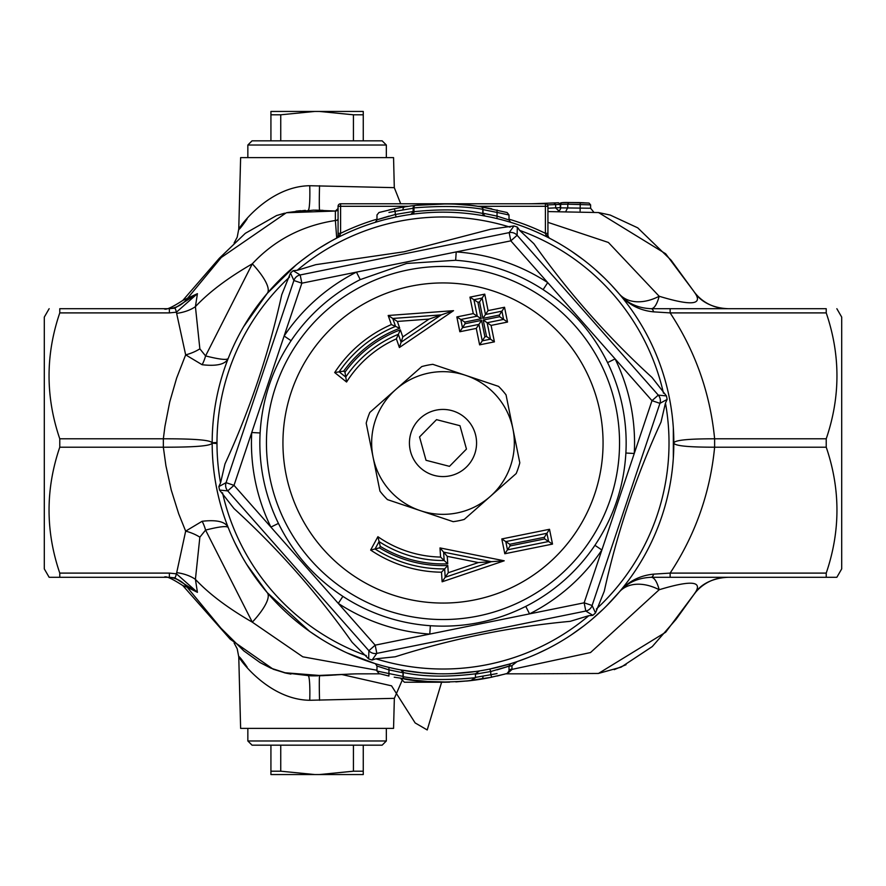 <?xml version="1.0" encoding="UTF-8"?>
<svg xmlns="http://www.w3.org/2000/svg" width="886" height="886" viewBox="0 0 886 886"><rect width="100%" height="100%" fill="white"/><g stroke="black" fill="none" stroke-linecap="round" stroke-linejoin="round"><path stroke-width="1.33" d="M382.143 140.83L252.045 140.83L247.847 145.027L386.34 145.027L382.143 140.83M386.34 157.619L386.34 145.027M270.928 111.448L270.928 114.803L280.751 114.803L314.74 111.448L270.928 111.448M270.928 140.83L270.928 114.803M280.751 140.83L280.751 114.803M363.26 140.83L363.26 111.448L314.74 111.448M319.458 111.448L353.436 114.803L363.26 114.803M353.436 140.83L353.436 114.803M252.045 745.17L382.143 745.17L386.34 740.973L247.847 740.973L252.045 745.17M386.34 728.381L386.34 740.973M270.928 771.197L270.928 774.552L314.74 774.552L280.751 771.197L270.928 771.197L270.928 745.17M280.751 745.17L280.751 771.197M363.26 774.552L363.26 771.197L353.436 771.197L319.458 774.552L363.26 774.552M363.26 745.17L363.26 771.197M314.74 774.552L319.458 774.552M353.436 745.17L353.436 771.197M327.587 642.904C304.219 628.163 304.219 628.163 327.587 642.904C352.041 655.773 352.041 655.773 327.587 642.904M327.587 243.096C352.041 230.227 352.041 230.227 327.587 243.096C304.219 257.837 304.219 257.837 327.587 243.096M672.828 464.408L672.972 462.769M673.327 458.14L673.327 427.86M672.972 423.231L672.828 421.592M397.172 216.771A230.825 230.825 0 0 0 216.771 488.828A230.825 230.825 0 0 0 488.828 669.229A230.825 230.825 0 0 0 669.229 397.172A230.825 230.825 0 0 0 397.172 216.771M396.374 338.862L399.398 347.522L401.103 342.229L441.306 314.884L392.764 318.462L388.179 315.494L391.346 324.575L395.533 326.391A125.901 125.901 0 0 0 339.15 371.821L345.728 377.059A117.517 117.517 0 0 1 398.335 334.31L401.103 342.229L402.809 336.935L400.339 329.847L396.374 338.862A114.095 114.095 0 0 0 346.57 382.021L344.986 372.175L343.668 371.134L334.686 372.552L346.57 382.021M399.398 347.522L453.543 310.665L429.045 319.093L402.809 336.935M453.543 310.665L388.179 315.494M392.764 318.462L395.533 326.391L399.741 328.274L397.36 321.441L392.764 318.462M469.957 297.142L473.279 313.6L456.844 316.933L459.834 331.741L476.28 328.407L479.614 344.853L494.41 341.852L491.088 325.406L507.534 322.061L504.533 307.254L488.086 310.598L484.753 294.141L469.957 297.142L473.921 299.712L477.255 316.158L460.798 319.492L462.47 327.72L478.916 324.387L482.25 340.844L490.479 339.172L487.145 322.725L503.602 319.392L501.93 311.163L485.484 314.497L482.15 298.039L473.921 299.712L477.897 302.281L479.536 301.938L484.753 294.141M439.999 547.925L440.586 557.072L444.163 560.506A117.517 117.517 0 0 1 379.064 541.59L375.044 548.988A125.901 125.901 0 0 0 444.65 568.89L445.193 577.262L491.298 561.68L443.62 552.133L444.163 560.506L447.74 563.839L447.253 556.342L439.999 547.925L504.223 560.794L478.374 562.566L448.261 572.744L442.125 581.792L504.223 560.794M440.586 557.072A114.095 114.095 0 0 1 377.901 536.706L370.647 550.051A129.201 129.201 0 0 0 441.505 572.201L442.125 581.792M552.51 544.093L549.508 529.285L501.808 538.943L504.81 553.75L552.51 544.093L548.6 541.512L546.928 533.283L505.795 541.612L507.468 549.841L548.6 541.512L544.68 538.921L510.114 545.931L504.81 553.75M397.36 321.441L429.045 319.093M479.536 301.938L482.881 318.395L499.339 315.062L499.671 316.712L483.213 320.045L486.547 336.503L494.41 341.852M486.547 336.503L484.897 336.835L479.614 344.853M484.897 336.835L481.563 320.378L478.916 324.387L462.47 327.72L465.106 323.711L464.773 322.061L456.844 316.933M481.563 320.378L465.106 323.711M464.773 322.061L481.231 318.727L473.279 313.6M481.231 318.727L477.897 302.281M482.881 318.395L488.086 310.598M499.339 315.062L504.533 307.254M499.671 316.712L507.534 322.061M483.213 320.045L491.088 325.406M459.834 331.741L462.47 327.72M476.28 328.407L478.916 324.387L480.024 329.813M510.114 545.931L509.782 544.281L501.808 538.943M509.782 544.281L544.347 537.281L549.508 529.285M544.347 537.281L544.68 538.921M448.261 572.744L447.795 565.512A122.611 122.611 0 0 1 379.474 547.858L370.647 550.051M447.795 565.512L441.505 572.201M379.474 547.858L380.271 546.385L377.901 536.706M447.253 556.342L478.374 562.566M592.114 605.492A8.395 8.395 0 0 1 585.823 611.041L592.823 615.327L595.503 612.968L592.114 605.492L659.937 403.34A8.395 8.395 0 0 0 658.276 395.112L651.985 400.66L634.265 453.488A191.553 191.553 0 0 0 615.105 358.908L547.714 282.601A191.553 191.553 0 0 0 456.224 251.912L356.449 272.124A191.553 191.553 0 0 0 284.118 336.004L251.735 432.512A191.553 191.553 0 0 0 270.894 527.092L338.286 603.399A191.553 191.553 0 0 0 429.776 634.088L584.151 602.812L585.823 611.041A8.395 8.395 0 0 0 592.114 605.492L584.151 602.812L601.882 549.996L594.916 545.311A183.158 183.158 0 0 1 525.763 606.389L529.551 613.876A191.553 191.553 0 0 0 601.882 549.996L634.265 453.488L625.881 453.023C623.91 486.58 613.577 517.346 594.916 545.311M661.034 422.024L665.419 403.196L667.147 399.409L659.937 403.34L651.985 400.66L615.105 358.908L607.563 362.595A183.158 183.158 0 0 1 625.881 453.023M667.147 399.409L666.438 395.92L658.276 395.112L517.125 235.288A8.395 8.395 0 0 0 509.162 232.619L510.823 240.848L547.714 282.601L543.118 289.633C571.193 308.129 592.679 332.449 607.563 362.595M517.125 235.288L517.324 227.082L513.946 225.952L509.162 232.619A8.395 8.395 0 0 1 517.125 235.288L510.823 240.848L456.224 251.912L455.648 260.285A183.158 183.158 0 0 1 543.118 289.633M509.162 232.619L300.177 274.959A8.395 8.395 0 0 0 293.886 280.508L301.849 283.188L356.449 272.124L360.237 279.611L406.63 263.463L455.648 260.285M300.177 274.959L293.177 270.673L290.497 273.032L293.886 280.508A8.395 8.395 0 0 1 300.177 274.959L301.849 283.188L284.118 336.004L291.084 340.689A183.158 183.158 0 0 1 360.237 279.611M525.763 606.389C495.706 621.463 463.899 627.908 430.352 625.715L429.776 634.088L375.177 645.152L368.875 650.712A8.395 8.395 0 0 0 376.838 653.381L375.177 645.152L338.286 603.399L342.882 596.367C314.807 577.871 293.321 553.551 278.437 523.404L270.894 527.092L234.015 485.34L226.063 482.66A8.395 8.395 0 0 0 227.724 490.888L234.015 485.34L251.735 432.512L260.119 432.977C262.09 399.42 272.423 368.654 291.084 340.689M368.875 650.712L368.676 658.918L372.054 660.048L376.838 653.381A8.395 8.395 0 0 1 368.875 650.712L227.724 490.888L219.551 490.08L233.993 508.531M376.838 653.381L585.823 611.041M293.886 280.508L226.063 482.66L218.853 486.591L219.562 490.08M372.054 660.048L376.018 658.796L395.245 656.781C452.292 638.673 510.602 626.856 570.196 621.341L588.681 615.715L592.823 615.338M595.503 612.968L604.263 591.239C617.099 532.796 636.026 476.38 661.045 422.013M352.141 642.317L368.676 658.918M233.982 508.531C278.182 548.877 317.576 593.476 352.152 642.328M224.966 463.976L220.581 482.804L218.853 486.591M513.946 225.952L490.755 229.219L404.26 251.757L315.815 264.659L297.319 270.285L293.177 270.662M290.497 273.032L281.737 294.761C268.901 353.204 249.974 409.62 224.955 463.987M652.018 377.469C607.818 337.123 568.424 292.524 533.848 243.672M666.438 395.92L652.007 377.469M533.859 243.683L519.739 230.482L517.324 227.082M466.457 449.069L449.479 466.346L426.022 460.288L419.543 436.931L436.521 419.654L459.978 425.712L466.457 449.069L449.479 466.346L426.022 460.288L419.543 436.931L436.521 419.654L459.978 425.712L466.457 449.069M434.029 410.65A33.579 33.579 0 0 1 475.505 451.406A33.579 33.579 0 0 1 419.466 466.944A33.579 33.579 0 0 1 434.029 410.65M490.235 496.47A71.345 71.345 0 0 1 373.072 457.165A71.345 71.345 0 0 1 465.693 375.365A71.345 71.345 0 0 1 490.235 496.47L516.206 473.534A79.319 79.319 0 0 0 519.805 462.802L506.039 394.868A79.319 79.319 0 0 0 498.552 386.385L432.833 364.334A79.319 79.319 0 0 0 421.747 366.582L369.794 412.466A79.319 79.319 0 0 0 366.195 423.198L379.961 491.132A79.319 79.319 0 0 0 387.448 499.615L453.167 521.666A79.319 79.319 0 0 0 464.253 519.418L490.235 496.47M611.451 285.181L619.17 293.853C628.03 304.474 639.526 310.465 653.635 311.861L670.137 312.902L670.137 308.705L826.228 308.705C840.526 308.705 840.526 308.705 826.228 308.705C840.526 308.705 840.526 308.705 826.228 308.705L826.228 312.902C840.526 354.865 840.526 396.839 826.228 438.803L826.228 447.197C840.526 489.161 840.526 531.135 826.228 573.098L826.228 577.295L836.849 577.295L841.7 568.901L841.7 317.099L836.849 308.705M49.151 577.295L59.772 577.295L49.151 577.295L44.3 568.901L44.3 317.099L49.151 308.705M202.119 521.278A25.185 13.943 -101.1 0 1 205.574 530.083C219.529 526.561 227.071 525.719 228.223 527.569C225.487 521.688 216.793 519.595 202.119 521.278L185.661 531.135L176.447 573.829A8.395 0.986 101.8 0 1 174.775 577.838L197.423 592.335L176.447 573.829L169.37 573.098L169.37 577.295L59.772 577.295L59.772 573.098C45.474 531.135 45.474 489.161 59.772 447.197L59.772 438.803C45.474 396.839 45.474 354.865 59.772 312.902L59.772 308.705C45.474 308.705 45.474 308.705 59.772 308.705C45.474 308.705 45.474 308.705 59.772 308.705L169.37 308.705L169.37 312.902L176.447 312.171L197.423 293.665L174.775 308.162A8.395 0.986 78.2 0 1 176.447 312.171L176.635 313.367A25.185 12.459 170.3 0 0 195.418 306.645L197.423 293.665L182.782 300.454C171.696 307.608 165.483 310.366 164.143 308.705M176.635 313.367L185.661 354.865L202.119 364.722C216.804 366.405 225.509 364.312 228.223 358.431C227.093 360.281 219.54 359.439 205.574 355.917L199.859 348.84A25.185 12.083 -18.7 0 1 185.661 354.865L176.635 378.078L169.713 402L164.929 426.443L163.345 438.803L163.345 447.197C195.164 447.275 211.433 445.88 212.175 443C211.433 440.12 195.164 438.725 163.345 438.803L59.772 438.803M836.849 577.295L651.199 577.295A8.395 3.123 90 0 0 653.635 574.139C639.526 575.535 628.03 581.526 619.17 592.147L606.711 605.725M826.228 438.803L714.625 438.803L714.625 447.197L826.228 447.197M670.137 308.705L651.199 308.705A8.395 3.123 90 0 1 653.635 311.861M308.228 210.226A25.185 2.37 88.1 0 0 309.746 185.728L394.303 187.655L393.561 157.619L240.627 157.619L238.755 229.075L237.215 237.171L234.103 243.03M234.114 642.981L237.215 648.829L238.766 656.925L240.627 728.381L393.561 728.381L394.348 698.345L401.845 681.057M553.894 202.938L546.219 203.259L553.894 202.938L555.644 204.555L555.644 207.911L559.11 211.145M593.598 211.92L590.608 208.243L560.65 207.867A3.356 3.356 180 0 1 558.291 211.067M560.273 207.745L560.495 208.874L560.262 207.656L547.925 208.221M727.594 308.705L727.827 308.705C728.934 308.527 705.389 309.447 693.982 291.56L665.652 253.761L598.526 212.551L547.925 211.577M560.86 203.536L560.65 204.345L567.771 204.201L567.771 207.601L566.032 210.957M580.108 210.99L580.264 202.617L568.657 202.529L567.771 204.201L590.608 204.876L589.057 203.071L568.668 202.529C561.325 202.329 558.656 202.938 560.65 204.345L560.65 207.867M590.608 208.254L590.608 204.876M504.898 674.08L488.972 677.757L505.12 674.013M508.287 672.784L511.853 669.606L511.964 668.985L509.007 669.849M404.393 682.22L443 682.22L404.393 682.22L401.037 678.864L404.393 682.22M443 682.22A239.22 239.22 0 0 0 449.623 682.131L421.769 681.279L394.204 677.192M455.847 681.877L469.757 680.725A239.22 239.22 0 0 0 488.972 677.757M528.355 657.467L517.07 661.62L511.964 665.585L511.964 668.985M401.037 678.51L403.064 678.864M337.356 210.292L337.821 209.617M340.601 203.78A2.514 2.514 0 0 0 338.075 206.294L340.601 206.294L340.601 203.78L545.399 203.78L545.399 206.294L547.925 206.294A2.514 2.514 0 0 0 545.399 203.78M338.075 206.294L338.075 233.328L340.601 233.328L340.601 206.294L408.38 206.294M338.075 233.328L338.075 235.864A2.514 1.041 0 0 1 340.091 234.845L340.601 233.328A233.339 233.339 0 0 1 376.993 219.185M338.075 218.565A2.514 1.949 0 0 1 335.373 220.503L336.724 238.101L340.091 234.845M337.045 237.891A2.514 2.514 0 0 0 338.075 235.864L336.758 238.079M477.62 206.294L545.399 206.294L545.399 233.328L547.925 233.328L547.925 206.294M509.007 219.185A233.339 233.339 0 0 1 545.399 233.328L545.909 234.845A2.514 1.041 -0 0 1 547.925 235.864L547.925 233.328M545.909 234.845L549.276 238.101L547.925 236.008M553.385 240.283L549.132 238.013L547.925 235.864M286.632 212.729L313.6 210.148L335.395 211.034L338.075 208.52A2.514 2.514 180 0 1 335.395 211.034L335.373 220.503C302.159 225.642 274.472 240.084 252.311 263.829A50.358 14.021 -139.6 0 1 267.195 293.421L295.869 265.147M309.635 631.397L267.195 592.579L246.673 564.393M241.49 555.577L234.879 542.819M380.659 673.958L388.91 676.029L388.954 673.57L376.971 671.023L376.993 666.05L388.954 669.871L388.965 667.413M375.265 663.669L346.88 652.86M344.233 651.631L331.907 645.34M321.241 639.094L310.144 631.762M603.322 609.07L591.793 619.469M583.841 625.881L571.26 634.908M547.781 648.674L537.16 653.746M571.37 251.159L583.52 259.875M595.015 269.3L604.617 278.193M300.764 261.204L309.646 254.592M319.447 248.025L330.135 241.645M243.595 326.735L267.195 293.421M375.343 663.692L377.491 664.334M496.98 667.424C516.472 662.34 514.046 662.883 489.725 669.052L490.766 671.51C511.842 665.286 513.935 664.744 497.046 669.871L509.007 666.05L510.746 663.658M435.757 673.714L423.087 672.972L401.38 670.037A2.514 2.293 -79.6 0 1 403.219 672.518L403.219 672.518C423.253 676.826 447.33 677.247 475.439 673.814L479.603 670.901M476.236 671.422L453.211 673.604M419.754 672.651L437.839 673.77M449.124 673.737L458.295 673.327M402.144 670.181L406.951 670.99M413.43 214.08L411.215 214.368M478.717 214.955L484.62 215.962A2.514 2.293 100.4 0 1 482.781 213.482L482.781 213.482C464.785 209.439 441.837 208.841 413.961 211.688A2.514 1.672 -97.6 0 1 412.61 214.179M510.657 222.308L508.509 221.666M480.766 206.781C451.794 202.218 422.932 202.894 394.204 208.808L378.975 212.507L376.971 214.977L376.993 219.949L375.243 222.342L377.491 221.666M385.222 219.518L396.275 216.948L395.234 214.49C374.147 220.703 372.054 221.256 388.954 216.129M317.72 675.819L311.551 675.841M247.128 667.092C222.187 630.943 256.652 699.685 309.746 700.272L394.314 698.345M358.542 673.836L353.171 673.936M336.159 674.922L323.257 675.653M286.355 673.205L285.259 672.961M359.063 673.825L380.194 673.825L355.906 673.858L310.255 675.819L284.55 672.795L290.63 674.036M311.307 675.841L317.919 675.819M296.002 211.167L300.609 210.68M309.746 185.728C256.663 186.315 222.187 255.057 247.128 218.908M315.183 210.148L323.036 210.347M287.673 212.518L305.316 210.359M568.668 202.529L562.278 202.661A1.683 1.683 180 0 0 562.023 202.695A1.683 1.683 180 0 1 562.278 202.661M554.182 202.949L558.534 202.772L560.262 204.467L558.534 202.783L554.049 202.938M560.262 204.467L560.262 207.678M540.25 203.492L537.547 203.592M534.136 203.68L533.084 203.714M546.219 203.259L535.997 203.636L545.543 203.78M533.195 203.736L528.433 203.78M535.997 203.636L532.929 203.714M577.794 202.562L583.929 202.772L577.794 202.562M562.023 202.695A1.683 1.683 180 0 0 560.65 204.345A1.683 1.683 180 0 1 562.023 202.695L561.381 202.96M469.658 205.275A2.514 2.027 96.4 0 1 469.757 205.275L475.937 206.061C446.688 202.063 417.683 203.37 388.91 209.971L388.876 209.993M497.09 209.971L497.046 212.43L509.007 214.977L507.146 212.54L480.888 206.803C463.732 203.614 441.881 203.138 415.346 205.386A2.514 2.514 0 0 0 413.12 207.889L413.961 207.889A2.514 1.672 -96.6 0 1 415.346 205.386L447.818 203.835M485.052 216.04L483.003 213.559L483.003 209.284A2.514 2.514 0 0 0 480.888 206.803A2.514 2.293 99.1 0 1 482.781 209.284L482.781 213.482M413.286 211.865L413.961 211.688L413.961 207.889C441.826 205.663 464.773 206.128 482.781 209.284M466.091 204.899L469.757 205.275M510.635 222.308L509.007 219.949L497.046 216.129L496.98 218.576M379.186 219.174L385.045 217.269M394.204 208.808L395.234 211.278L413.12 208.254M388.954 212.43L395.234 211.278L395.234 214.49L413.12 211.51M480.888 206.803L491.796 208.808M419.831 204.91L410.163 206.039M445.082 203.791L438.304 203.824M470.654 205.386L453.444 204.013M475.439 673.803L475.428 677.724L470.654 680.614L466.723 681.046L491.796 677.192L490.766 674.722L475.439 677.391M433.332 682.032L405.112 679.197A2.514 2.293 -80.9 0 1 403.219 676.716L403.219 672.518M400.948 669.96L402.997 672.441L402.997 676.716A2.514 2.514 0 0 0 405.112 679.197C422.323 682.408 444.163 682.885 470.654 680.614L466.59 681.057M475.428 677.724C447.364 680.415 423.286 680.071 403.219 676.716M410.938 680.06L416.342 680.725M491.796 677.192L466.723 681.046M509.007 666.05L509.007 671.023L507.146 673.46L497.09 676.029M497.046 673.57L490.766 674.722L490.766 671.51L475.439 674.157M445.281 682.209L432.556 681.998M469.757 680.725L480.888 679.197A2.514 2.514 0 0 0 483.003 676.716M174.775 308.162L169.37 308.705M169.37 577.295L174.775 577.838M167.255 577.295A25.185 25.007 -90 0 1 187.145 587.219L197.423 592.335L195.418 579.355L199.859 537.16L205.574 530.083L252.311 622.171A50.358 14.021 139.6 0 0 267.195 592.579M727.672 577.295L727.827 577.295C729.211 577.417 705.023 576.686 693.982 594.44L694.148 594.152A41.963 41.963 -90 0 1 727.771 577.295M199.859 348.84L195.418 306.645C209.052 292.081 228.023 277.805 252.333 263.818M286.233 212.817L221.256 257.494L187.145 298.781A25.185 25.007 90 0 1 167.255 308.705M335.395 211.034L286.654 212.729M59.772 447.197L163.345 447.197L165.915 465.704L171.242 490.036L178.695 513.802L185.661 531.135A25.185 12.083 -161.3 0 1 199.859 537.16M252.311 263.829L205.574 355.917A25.185 13.943 -78.9 0 1 202.119 364.722M252.311 622.171L302.802 656.814L376.993 670.259M176.635 572.633A25.185 12.459 -170.3 0 1 195.418 579.355C209.041 593.919 228.023 608.195 252.333 622.171M326.912 675.475L332.471 675.154M342.871 674.467L351.62 673.991M352.628 673.958L356.227 673.858M826.228 573.098L670.137 573.098L670.137 577.295M826.228 312.902L670.137 312.902C695.344 351.199 710.173 393.162 714.625 438.803C688.112 438.78 674.512 440.176 673.825 443C674.512 445.824 688.112 447.22 714.625 447.197C710.173 492.837 695.344 534.801 670.137 573.098L653.635 574.139M511.909 669.406L590.519 652.55L659.173 589.744A41.963 29.116 -139.7 0 0 619.17 592.147C626.956 582.833 637.632 577.882 651.199 577.295A41.963 11.219 90 0 1 659.173 589.744C692.176 579.732 703.827 581.205 694.148 594.152L665.641 632.261L598.449 673.46L528.466 673.836M727.771 308.705A41.963 41.963 90 0 1 694.148 291.848C703.827 304.795 692.176 306.268 659.173 296.256A41.963 11.219 90 0 1 651.199 308.705C637.632 308.118 626.956 303.167 619.17 293.853A41.963 29.116 139.7 0 0 659.173 296.256L608.394 242.465L547.925 222.353M626.07 664.699L614.242 669.639M164.143 577.295C165.483 575.634 171.696 578.392 182.782 585.546L187.145 587.219L220.946 628.152L243.849 650.9L260.174 662.639L270.928 668.177L286.632 673.26M335.251 674.977L319.669 675.774A25.185 0.786 88.4 0 0 319.547 700.283M290.918 674.091L286.776 673.294M391.346 324.575A129.201 129.201 0 0 0 334.686 372.552M411.226 286.123A160.056 160.056 0 0 1 594.75 493.912A160.056 160.056 0 0 1 323.036 548.955A160.056 160.056 0 0 1 411.226 286.123M400.339 329.847A120.928 120.928 0 0 0 344.986 372.175M343.668 371.134A122.611 122.611 0 0 1 399.741 328.274M380.271 546.385A120.928 120.928 0 0 0 447.74 563.839M278.437 523.404A183.158 183.158 0 0 1 260.119 432.977M430.352 625.715A183.158 183.158 0 0 1 342.882 596.367M407.948 269.964A176.547 176.547 0 0 0 310.676 559.874A176.547 176.547 0 0 0 610.376 499.161A176.547 176.547 0 0 0 407.948 269.964M510.103 227.17A226.019 226.019 0 0 0 297.198 270.296M289.644 276.975A226.019 226.019 0 0 0 220.536 482.925M222.53 492.804A226.019 226.019 0 0 0 366.35 655.629M375.897 658.83A226.019 226.019 0 0 0 588.802 615.704M596.356 609.025A226.019 226.019 0 0 0 665.464 403.075M663.47 393.196A226.019 226.019 0 0 0 519.65 230.371M59.772 312.902L169.37 312.902M169.37 573.098L59.772 573.098M511.964 665.585L509.007 666.493M308.228 675.774A25.185 2.37 -88.1 0 1 309.746 700.272M319.547 185.717A25.185 0.786 -88.4 0 0 319.669 210.226M547.493 204.887L560.262 204.411M483.003 209.617L497.046 212.43L497.046 216.129L483.003 213.205M402.997 676.383L388.954 673.57L388.954 669.871L402.997 672.795M216.372 442.524A41.963 1.096 -0 0 0 212.175 443A41.963 1.096 -0 0 0 216.372 443.476M247.847 157.619L247.847 145.027M247.847 728.381L247.847 740.973M558.258 211.089L560.107 209.683M598.393 212.529L610.155 215.043L637.721 227.835L671.067 260.152L693.871 291.428M394.303 187.655L400.705 203.78M589.057 203.071L580.264 202.617M413.12 207.889L413.12 211.92L410.96 214.412M509.007 219.949L509.007 214.977M405.112 206.803A2.514 2.514 0 0 0 402.997 209.284M376.971 671.023L378.975 673.493M376.993 666.05L375.365 663.692M695.178 592.889L693.948 594.484M286.665 673.271L290.785 674.069M330.29 241.557L319.979 247.681M309.613 254.614L300.708 261.248M284.627 213.194L276.521 215.564L245.322 233.317L219.318 258.269L182.837 300.398M529.385 673.836L505.806 673.825M598.272 673.482L621.152 667.136L652.284 646.57L676.051 619.347L693.871 594.572M182.837 585.602L230.194 639.183L273.187 669.207L285.414 672.995M308.284 675.774L335.916 674.933M284.185 672.695L322.282 675.686L341.841 674.534L391.546 685.83L415.146 722.932L427.218 729.953L441.616 682.22"/></g></svg>
